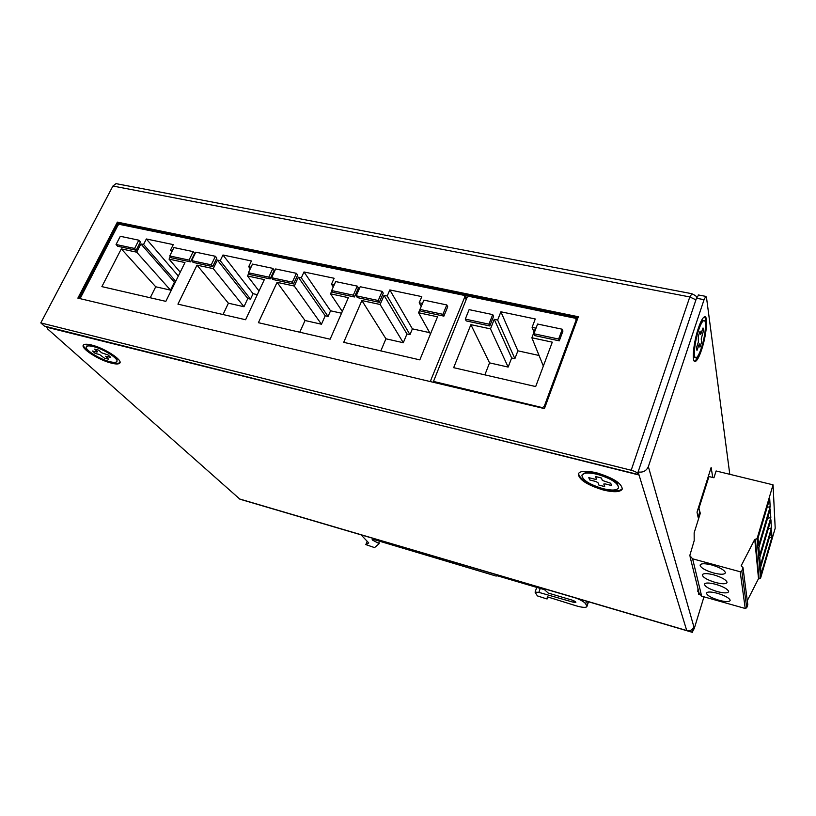 <?xml version="1.0" encoding="UTF-8"?>
<svg xmlns="http://www.w3.org/2000/svg" width="816" height="816" viewBox="0 0 816 816"><rect width="100%" height="100%" fill="white"/><g stroke="black" fill="none" stroke-linecap="round" stroke-linejoin="round"><path stroke-width="1.22" d="M93.34 346.586C104.193 349.126 120.023 359.56 116.596 361.784C115.597 362.59 113.312 362.549 109.721 361.641C99.042 359.111 83.171 348.758 86.629 346.453C87.608 345.678 89.852 345.729 93.34 346.586M96.941 352.135L92.534 351.013L95.176 353.42L99.572 354.542L104.448 358.163L108.579 359.224L105.631 356.255L110.741 357.398L108.14 354.991L101.572 352.767L98.767 350.186L94.595 349.126L97.41 351.706L96.941 352.135M116.933 361.162L117.055 359.621C115.882 355.949 102.469 348.126 93.626 346.015L89.158 345.341L86.547 346.535M711.868 565.009C719.661 567.375 724.159 569.864 725.353 572.485L725.353 572.873C724.394 574.668 720.426 574.688 713.459 572.944C705.065 570.353 700.607 567.732 700.077 565.09C701.005 563.326 704.942 563.305 711.868 565.009M717.57 593.334C724.863 595.578 729.055 597.863 730.136 600.168L730.147 600.474C729.269 602.045 725.536 601.973 718.957 600.26C711.164 597.812 707.003 595.435 706.472 593.12C707.319 591.58 711.022 591.651 717.57 593.334M715.754 584.317C723.2 586.602 727.495 588.948 728.617 591.355L728.617 591.682C727.719 593.324 723.914 593.283 717.213 591.559C709.226 589.07 704.973 586.612 704.432 584.195C705.31 582.583 709.084 582.624 715.754 584.317M713.847 574.882C721.477 577.208 725.863 579.625 727.025 582.134L727.025 582.491C726.087 584.205 722.211 584.195 715.377 582.461C707.197 579.921 702.841 577.391 702.301 574.862C703.208 573.179 707.054 573.189 713.847 574.882M755.402 539.57L759.104 578.819L758.513 578.656L754.759 539.396L757.054 538.713L773.048 484.837L716.091 470.975L713.949 477.768L709.175 476.595L708.655 477.523L698.863 508.541L699.628 512.285L698.078 517.211L697.017 512.162L711.124 467.497L712.776 477.482M698.945 508.286L700.291 513.325L694.151 532.807L694.192 540.671L689.785 555.584L692.6 558.817L701.668 596.18L745.232 608.481L746.732 607.757L741.826 570.945L740.183 571.751L692.6 558.817M741.826 570.945L742.988 567.62L747.793 604.687L746.732 607.757M754.759 539.396L741.132 565.835L742.988 567.62M773.048 484.837L775.2 528.217L760.614 578.044L759.104 578.819M758.513 578.656L747.283 600.698M690.04 556.634L699.077 593.171L701.668 596.18M758.87 547.669L770.304 509L770.804 517.619L759.584 555.686L758.87 547.669M771.936 537.183L761.185 573.872L760.614 567.314L771.528 530.125L771.936 537.183L769.294 537.734M771.406 528.044L760.441 565.376L759.757 557.705L770.926 519.802L771.406 528.044L768.325 528.635M770.171 506.726L758.686 545.547L758.023 538.07L769.712 498.688L770.171 506.726L767.152 507.307M767.57 518.242L770.804 517.619M692.366 632.339L239.924 499.208L47.603 328.94L46.757 327.226L638.948 474.688C638.02 472.933 635.44 471.454 631.196 470.24L40.8 322.912L44.421 326.114L639.05 475.024L638.112 471.964L696.487 298.228L698.639 295.004M577.157 319.954L576.484 319.821M467.119 297.248L465.263 296.871M116.994 183.824L116.035 183.641L112.924 186.028L40.8 322.912M119.34 224.369L117.371 222.125L77.867 298.126L544.435 408.602L578.34 316.751L117.371 222.125M698.629 330.082C700.536 324.503 702.219 321.331 703.688 320.596C706.993 318.821 705.473 335.937 701.332 348.075C699.404 353.777 697.69 357 696.181 357.734C692.957 359.489 694.406 342.394 698.629 330.082M698.374 342.016L696.527 347.596L696.976 350.441L699.322 343.913L699.944 347.147L701.658 341.965L701.209 338.926L703.433 330.888L703.025 327.981L700.679 334.468L700.057 331.133L698.312 336.396L698.374 342.016M703.78 320.566L702.097 321.086C700.781 322.555 699.373 325.502 697.884 329.939L695.956 336.661M695.212 339.946C693.304 349.86 693.151 355.725 694.742 357.52L695.375 357.602M597.363 474.341C610.939 478.482 618.018 482.96 618.589 487.795C617.059 490.467 611.827 490.742 602.891 488.641C589.376 484.5 582.379 480.012 581.9 475.167C583.409 472.597 588.56 472.321 597.363 474.341M594.976 479.237L588.795 477.656L589.723 479.951L595.884 481.522L597.975 482.695L598.913 485.102L604.707 486.591L603.779 484.021L605.35 483.939L611.561 485.53L610.725 483.256L602.371 480.471L601.443 478.013L595.558 476.524L596.537 479.145L594.976 479.237M618.589 487.795L617.324 483.419C613.173 479.38 606.594 476.126 597.608 473.647C592.589 472.403 588.56 472.015 585.531 472.495L581.9 475.167M576.208 319.831L575.27 318.24L468.914 296.341L467.089 297.31L433.5 381.419L542.222 407.582L544.18 406.562L576.208 319.831L576.677 321.249M492.731 314.609L493.547 316.424L489.794 325.961L466.181 320.902L465.293 319.107L469.098 309.631L492.731 314.609L488.957 324.156L465.293 319.107M562.938 331.051L559.297 340.853L534.613 335.56L533.899 333.754L537.591 324.034L562.295 329.236L562.938 331.051M532.093 327.338L535.571 328.073L531.879 337.783L552.289 342.169L535.684 386.57L453.665 367.679L470.873 324.666L490.487 328.879L494.251 319.321L497.648 320.045L500.891 311.794L535.276 318.974L532.093 327.338L534.021 332.163M489.794 325.961L488.957 324.156M559.297 340.853L558.634 339.048L533.899 333.754M562.295 329.236L558.634 339.048M539.06 355.48L517.885 350.819L500.891 311.794M490.487 328.879L508.154 367.078L489.549 362.865L470.873 324.666M489.549 362.865L484.867 374.86M543.354 366.058L531.879 337.783M517.885 350.819L514.876 358.683L511.652 357.969L508.154 367.078M514.876 358.683L497.648 320.045M494.251 319.321L511.652 357.969M697.976 588.713L697.823 591.467L697.986 588.754M430.246 381.562L464.834 296.84L464.008 295.331L119.564 224.39L117.963 225.257L80.08 298.646M248.778 273.268L247.503 275.981L264.343 279.602L245.606 319.739L177.939 304.144L197.013 265.139L213.272 268.627L217.403 260.09L220.218 260.681L222.962 255.01L251.43 260.967L248.707 266.71L251.032 267.199M331.867 290.843L330.531 293.821L348.381 297.656L330.123 339.211L258.407 322.687L277.083 282.336L294.28 286.039L298.319 277.205L301.308 277.838L303.98 271.963L334.132 278.266L331.48 284.213L334.244 284.794M419.21 302.767L422.443 303.45L418.577 312.742L437.519 316.812L419.832 359.876L343.709 342.343L361.886 300.563L380.123 304.48L384.05 295.331L387.212 296.004L389.813 289.925L421.78 296.616L419.21 302.767L421.209 306.418M138.822 240.19L140.393 241.975L136.19 250.237L117.667 246.269L116.056 244.494L120.299 236.293L138.822 240.19L134.609 248.462L116.056 244.494M194.667 253.419L190.516 261.865L171.258 257.744L169.738 255.959L173.93 247.564L193.198 251.624L194.667 253.419M215.393 256.285L216.821 258.091L212.69 266.618L193.117 262.426L191.648 260.641L195.809 252.164L215.393 256.285L211.252 264.833L191.648 260.641M274.196 270.188L270.137 278.919L249.767 274.553L248.401 272.768L252.501 264.088L272.891 268.382L274.196 270.188M296.381 273.319L297.636 275.125L293.607 283.948L272.891 279.511L271.575 277.715L275.655 268.954L296.381 273.319L292.332 282.152L271.575 277.715M358.408 287.936L354.45 296.983L332.867 292.352L331.673 290.557L335.672 281.581L357.275 286.12L358.408 287.936M382.174 291.353L383.255 293.179L379.328 302.308L357.377 297.605L356.235 295.81L360.203 286.732L382.174 291.353L378.236 300.502L356.235 295.81M447.719 306.765L443.884 316.129L420.974 311.222L419.985 309.427L423.861 300.125L446.791 304.939L447.719 306.765M170.299 256.622L169.055 259.131L184.977 262.558L165.842 301.359L101.878 286.62L121.298 248.87L136.67 252.175L140.882 243.913L143.555 244.474L146.35 238.976L173.278 244.616L170.503 250.175L172.421 250.573M257.326 294.637L253.062 293.699L222.962 255.01M213.272 268.627L243.974 306.724L228.398 303.205L197.013 265.139M228.398 303.205L223.023 314.537M259.019 291.016L247.503 275.981M341.547 313.222L330.551 310.794L303.98 271.963M294.28 286.039L321.463 324.227L305.031 320.515L277.083 282.336M305.031 320.515L299.768 332.214M342.312 311.467L330.531 293.821M429.675 332.663L412.386 328.848L389.813 289.925M380.123 304.48L403.298 342.72L385.937 338.803L361.886 300.563M385.937 338.803L380.817 350.89M430.44 334.04L418.577 312.742M136.19 250.237L134.609 248.462M190.516 261.865L189.037 260.09L169.738 255.959M193.198 251.624L189.037 260.09M212.69 266.618L211.252 264.833M270.137 278.919L268.811 277.124L248.401 272.768M272.891 268.382L268.811 277.124M293.607 283.948L292.332 282.152M354.45 296.983L353.308 295.178L331.673 290.557M357.275 286.12L353.308 295.178M379.328 302.308L378.236 300.502M443.884 316.129L442.945 314.333L419.985 309.427M446.791 304.939L442.945 314.333M178.327 276.032L146.35 238.976M136.67 252.175L170.503 290.119L155.723 286.783L121.298 248.87M155.723 286.783L150.246 297.769M180.224 272.187L169.055 259.131M253.062 293.699L250.512 299.135L247.809 298.534L243.974 306.724M248.707 266.71L250.277 268.79M250.512 299.135L220.218 260.681M217.403 260.09L247.809 298.534M330.551 310.794L328.063 316.414L325.217 315.782L321.463 324.227M331.48 284.213L333.275 286.957M328.063 316.414L301.308 277.838M298.319 277.205L325.217 315.782M412.386 328.848L409.958 334.652L406.949 333.989L403.298 342.72M409.958 334.652L387.212 296.004M384.05 295.331L406.949 333.989M175.205 282.367L174.41 282.183L170.503 290.119M170.503 250.175L171.839 251.756M175.726 281.316L143.555 244.474M140.882 243.913L174.41 282.183M729.79 474.31L706.472 297.299L705.82 296.381L704.055 299.686L648.353 466.63C646.405 470.924 642.998 472.699 638.112 471.964M111.323 363.11C98.522 360.07 79.468 347.667 83.62 344.882C84.803 343.964 87.475 344.015 91.657 345.035C104.703 348.095 123.695 360.621 119.585 363.273C118.391 364.252 115.637 364.201 111.323 363.11M603.422 490.028C587.224 485.061 578.84 479.665 578.269 473.851C580.074 470.781 586.255 470.444 596.792 472.872C613.091 477.829 621.598 483.215 622.292 489.008C620.446 492.221 614.162 492.568 603.422 490.028M703.973 596.833L694.304 628.361L692.254 632.155L693.886 626.861L648.353 466.63M698.353 328.236C693.274 343.026 691.54 363.528 695.405 361.437C697.211 360.55 699.281 356.684 701.587 349.819C706.544 335.274 708.39 314.731 704.402 316.863C702.647 317.75 700.638 321.545 698.353 328.236M83.538 344.964C82.396 348.769 100.021 359.621 111.68 362.406C115.984 363.487 118.738 363.538 119.932 362.559L119.993 362.508M578.452 473.453C579.839 479.257 588.265 484.49 603.728 489.161C613.785 491.569 620.007 491.385 622.373 488.611M692.254 632.155L686.735 630.533C690.183 631.196 692.56 629.972 693.886 626.861M705.503 326.522C705.922 321.167 705.585 317.934 704.504 316.832M694.416 361.253L694.467 361.233C695.915 360.611 697.598 357.826 699.516 352.879M367.19 541.294L365.854 544.609L368.75 542.936L361.06 534.847M547.281 596.802L576.3 605.86C582.481 607.594 586 607.838 586.877 606.584L588.499 601.78M365.854 544.609L374.544 547.607L379.216 543.619L372.586 540.151L372.147 539.682L374.116 539.59L496.077 576.045L497.434 575.81L544.507 589.682L548.24 593.069L571.69 599.984C574.291 600.841 575.678 601.627 575.861 602.32L573.046 602.157L538.846 592.365L535.072 592.141L537.367 595.884L546.434 598.822L547.23 598.883L547.934 596.833L547.23 598.883M576.463 598.23C581.522 600.352 584.593 602.218 585.664 603.86L586.561 601.208M588.142 601.667L586.877 606.584M586.735 605.829L585.664 603.86M547.271 596.833L547.23 598.862M118.626 224.573L118.963 223.931L577.748 318.362M118.963 223.931L118.167 223.033L578.044 317.557M79.019 298.401L118.167 223.033M745.232 608.481L740.183 571.751M757.054 538.713L760.614 578.044M695.936 299.87L689.795 296.942L631.196 470.24M112.924 186.028L689.795 296.942L691.978 293.74M544.18 406.562L544.721 407.837M434.306 382.051L434.632 382.602M542.467 408.133L542.222 407.582M698.986 594.476L698.435 593.701L698.873 592.314L698.435 593.701L699.098 593.273M698.261 592.079L698.323 590.09M698.323 592.028L698.833 592.171M699.2 593.773L698.833 594.415L699.587 594.64M464.834 296.84L466.16 299.615M430.807 380.868L431.389 381.837M696.487 298.228L704.055 299.686M239.312 498.892L686.735 630.533L639.05 475.024M573.556 600.658L573.046 602.157M538.846 592.365L540.243 588.418M379.328 541.63L378.706 543.181M372.586 540.151L372.81 539.6M86.629 346.453L86.914 345.892M116.035 183.641L691.601 293.658C695.405 295.392 697.109 296.698 696.721 297.585M703.688 320.596L702.943 320.443M576.269 319.178L576.82 320.861M433.602 381.602L434.132 382.48M698.435 593.701L698.567 594.262M698.272 592.079L698.853 592.243M464.865 296.024L466.354 299.135M698.282 294.943L705.82 296.381M119.932 362.559L119.585 363.273M694.467 361.233L695.405 361.437M535.072 592.141L536.744 587.387M367.18 541.283L365.823 544.639"/></g></svg>
